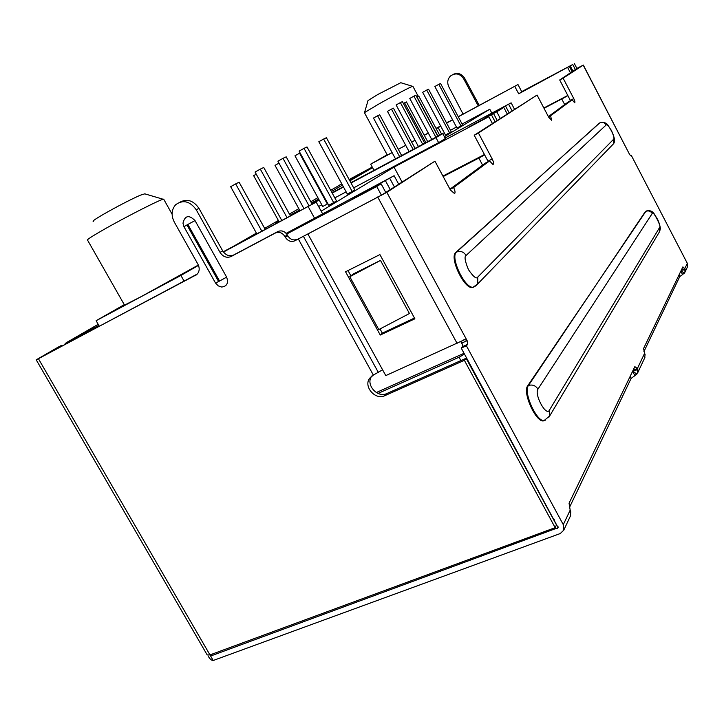 <?xml version="1.0" encoding="UTF-8"?>
<svg xmlns="http://www.w3.org/2000/svg" width="724" height="724" viewBox="0 0 724 724"><rect width="100%" height="100%" fill="white"/><g stroke="black" fill="none" stroke-linecap="round" stroke-linejoin="round"><path stroke-width="1.09" d="M405.712 145.307L398.281 149.298M392.109 152.583L387.286 155.027L364.416 112.654L379.195 103.803C394.462 95.242 413.558 85.314 412.87 86.283L418.219 96.292M198.349 265.056L140.89 296.777L124.537 305.13L87.514 240.06C86.853 239.68 92.02 236.323 103.016 230.006C126.193 216.675 163.606 197.761 163.724 199.227L163.778 199.335M412.571 86.31L400.788 82.717L377.973 94.401L368.027 100.555L364.552 112.482M163.199 199.263L144.8 193.842L140.221 195.236C129.777 199.942 117.55 206.277 103.541 214.241C95.351 219.019 91.957 221.381 93.36 221.327M554.032 520.411L554.34 519.778M553.57 519.551L553.842 518.864M436.029 128.383L440.608 125.922M446.455 122.772L448.699 121.813M573.082 71.332L570.24 65.866L572.738 64.49L575.48 69.775M381.439 195.199L376.733 186.52L381.096 183.805L352.905 198.557L394.109 175.706L286.17 233.354M381.096 183.805L385.756 192.421M377.991 393.44L459.07 357.231L460.889 360.579M99.315 326.271L96.129 320.705L180.91 275.464L184.168 281.256M321.157 211.173L394.028 167.126L488.818 116.736L468.464 127.243L496.773 111.786L503.786 107.414L484.953 117.062L511.135 102.844L445.079 138.013M444.373 136.691L489.786 109.243L462.111 124.03M456.455 127.053L450.446 130.266M444.59 133.388L443.052 134.212M350.868 182.701L442.717 133.605L445.36 138.546L438.626 142.655L353.665 187.851M346.144 191.851L334.823 197.878M321.791 204.811L318.596 206.503M333.692 202.62L328.723 205.263L299.103 151.099L304.035 148.348L333.692 202.62L336.497 200.937L307.003 146.936L304.035 148.348M323.628 139.044L326.397 137.723L354.787 189.914L352.172 191.48L347.339 194.05L318.822 141.723L323.628 139.044L352.172 191.48M327.882 203.725L322.714 206.503L294.958 155.796L299.564 153.217L327.366 204.032M449.532 132.818L445.45 134.99L422.671 92.319L426.726 90.066L449.532 132.818L451.251 131.777L428.554 89.206L426.726 90.066M438.825 84.319L440.554 83.504L462.6 124.944L460.971 125.922L456.98 128.048L434.862 86.518L438.825 84.319L460.971 125.922M458.274 116.808L517.977 84.554L521.832 91.885L518.683 93.803L570.24 65.866M572.738 64.49L521.696 91.631M446.482 122.836L448.599 121.623M428.264 133.008L424.264 135.216M415.042 140.248L411.657 142.094M387.15 154.773L370.67 164.167L392.137 152.628M398.291 149.316L405.721 145.325M411.666 142.121L415.069 140.293M424.318 135.325L428.346 133.162M436.219 128.736L440.771 126.22M446.608 123.08L452.618 119.849M517.977 84.554L458.211 116.7M452.554 119.741L446.554 122.971M574.322 63.504L577.055 68.762M462.79 345.285L460.736 341.502M464.518 354.127L459.07 357.231M464.066 353.285L376.281 392.544M286.713 234.015L376.733 186.52M180.91 275.464L198.086 265.59L199.046 267.301M223.064 251.237L223.345 251.735M124.275 304.659L96.129 320.705M223.454 252.043L316.198 202.132L223.263 251.771M278.957 221.526L275.491 223.87M438.626 142.655L435.938 137.632L351.031 183.009M343.511 187.027L332.198 193.073M319.175 200.032L311.972 203.878M299.763 210.403L290.197 215.517M442.717 133.605L435.938 137.632M290.034 215.218L299.6 210.105M311.809 203.58L319.012 199.724M332.035 192.765L343.348 186.72M275.283 223.49L278.885 221.399M374.009 170.33L370.67 164.167M438.156 127.623L441.649 134.175M514.791 86.409L518.683 93.803M491.831 113.116L489.786 109.243M570.512 72.988L567.716 67.613M511.135 102.844L514.483 109.206M507.216 113.912L503.786 107.414M500.266 118.401L496.773 111.786M497.162 120.401L493.551 113.568M402.001 181.914L394.028 167.126M492.401 123.487L488.818 116.736M316.198 202.132L322.461 213.553M394.109 175.706L398.634 184.095M564.684 104.573L561.761 98.989L567.878 95.64M482.591 165.126L478.845 158.076L484.646 154.891M308.27 206.747L314.623 218.331M390.209 189.543L385.476 180.792M544.014 108.292L561.761 98.989M443.178 176.556L478.845 158.076M543.86 107.994L567.779 95.45M442.916 176.059L484.456 154.529M569.435 66.545L572.213 71.893M512.058 110.781L508.682 104.374M394.354 186.864L389.774 178.394M509.062 112.709L505.569 106.084M495.098 121.741L491.551 115.035M281.808 220.503L255.074 172.05L260.305 169.117L263.744 167.488L290.414 215.906M260.305 169.117L287.066 217.689M312.189 204.268L286.179 156.827L282.984 158.348L309.085 205.924M282.984 158.348L277.907 161.18L303.98 208.657M256.812 233.852L230.657 186.683L235.662 183.887L239.119 182.222L265.21 229.363M235.662 183.887L261.844 231.164M256.251 174.176L253.635 175.642L279.165 221.906M278.984 163.153L275.011 165.371L299.971 210.793M300.116 152.954L299.564 153.217M418.445 146.583L396.109 104.953L400.363 102.591L402.408 101.622L424.707 143.234M400.363 102.591L422.716 144.293M437.776 136.248L415.857 95.233L413.929 96.147L435.902 137.243M413.929 96.147L409.775 98.455L431.73 139.479M395.485 158.846L373.493 118.057L377.602 115.777L379.693 114.772L401.648 155.551M377.602 115.777L399.621 156.637M415.042 148.402L393.44 108.175L391.467 109.125L413.114 149.425M391.467 109.125L387.458 111.351L409.087 151.578M427.694 141.632L406.436 101.939L404.571 102.835L425.884 142.601M404.571 102.835L403.404 103.487M439.685 135.225L418.743 96.039L416.789 96.989M437.966 136.148L416.979 96.88M466.41 345.81L563.29 524.665L563.779 530.149L560.24 533.543L213.2 660.496L210.621 656.034L558.141 527.696L461.26 348.126L466.41 345.81L467.704 344.316L467.125 340.66L386.824 192.349L434.943 161.18L450.364 189.95L454.6 193.634C455.414 192.602 455.079 190.575 453.595 187.561L489.551 160.945L492.972 164.511C493.967 163.959 493.714 162.113 492.211 158.981L478.428 133.017L537.063 95.034L548.674 117.179L551.607 120.238L550.575 115.777L548.502 116.854M453.595 187.561L450.047 189.371M382.589 369.792L373.34 375.104L369.475 378.471C363.43 386.869 375.484 400.426 384.779 395.693L464.374 360.317L555.163 527.66L209.969 654.912L38.426 358.715L36.209 359.819L57.621 347.448L61.341 345.466L61.766 346.19M61.341 345.466L41.567 356.905L196.729 274.586M349.131 179.525L372.254 167.09L349.176 179.597M577.589 68.418L576.947 68.563M680.669 271.491L682.723 274.477L679.773 276.55L643.935 351.574M632.314 371.901L632.794 371.656L634.894 375.629L631.102 378.435L569.29 507.814M570.295 516.266L570.82 511.823L570.177 510.149L563.29 524.665M644.631 358.036L645.093 354.561L644.622 353.276L637.391 368.516L637.699 372.797L634.894 375.629M687.293 267.237L687.32 263.319L684.786 268.64L685.004 272.124L682.723 274.477M630.387 155.615L631.21 155.217L687.32 263.319M213.2 660.496C211.399 660.424 209.707 658.912 208.123 655.971M599.698 122.926L455.876 252.386C448.853 257.237 464.491 289.89 472.7 287.509L474.057 286.912M646.007 211.155L527.706 385.82C522.122 392.363 536.357 423.377 543.787 420.807L544.701 420.445M550.575 115.777L572.141 99.812L574.648 102.754C575.227 102.383 574.928 100.998 573.779 98.6L563.118 78.165L583.227 65.142L629.609 154.483L630.685 155.778L631.21 155.217M681.556 270.26L681.058 271.292L681.483 270.106L684.786 268.64L682.895 266.875L643.573 348.525L644.622 353.276M633.4 370.398L632.794 371.656L633.31 370.208L637.391 368.516L634.839 366.643L569.055 503.234L570.177 510.149M461.26 348.126L462.573 346.624L462.002 342.968L467.125 340.66L464.935 339.538L385.783 375.602L307.881 233.979L381.801 194.982L434.943 161.18M548.376 116.6L568.711 101.604L572.141 99.812M570.503 100.663L559.706 79.975L576.91 68.481M449.957 189.208L485.288 163.144L489.551 160.945M488.22 161.633L474.211 135.243L537.063 95.034M212.295 654.062L210.621 656.034L210.937 654.559M340.027 184.919L341.737 183.769M386.824 192.349L307.881 233.979M576.874 68.418L583.227 65.142M629.609 154.483L583.336 65.06M563.118 78.165L559.706 79.975M478.428 133.017L474.211 135.243M460.962 341.366L462.002 342.968M341.764 183.824L339.954 184.792M63.974 345.013L66.165 342.769L98.835 325.429M209.969 654.912L207.2 654.939L36.218 359.837M348.009 270.559L350.914 275.853M380.028 328.949L382.317 333.131L414.481 318.035M379.91 254.595L345.565 271.781L380.263 335.04L414.897 318.804L379.91 254.595M453.016 74.427C457.749 72.4 461.613 73.658 464.618 78.201L479.243 105.387M372.435 167.434L349.303 179.833M296.496 211.761L299.537 209.996M311.519 203.055L318.587 198.964M331.375 191.552L342.47 185.118M349.855 180.846L372.57 167.678M219.236 286.405L221.707 287.03C226.992 286.333 228.639 283.039 226.639 277.138L195.028 220.585C188.937 214.594 184.919 215.453 182.973 223.182L183.95 226.693L215.499 283.003L218.63 281.518L186.955 224.956L183.95 226.703M38.426 358.715L197.362 273.989C199.58 271.183 199.77 267.925 197.923 264.197L174.258 222.006C170.991 215.345 171.47 209.58 175.679 204.711C183.091 199.444 189.932 201.118 196.222 209.752L220.024 252.377C223.037 256.848 226.712 258.233 231.056 256.531L275.428 232.992C279.183 231.517 282.342 232.685 284.903 236.495L285.337 237.282C287.899 241.092 291.066 242.259 294.849 240.793L378.797 196.611M376.571 197.779L294.849 240.793M380.263 335.04L382.317 333.131M463.079 114.075L448.826 86.835C446.979 82.744 447.523 79.142 450.464 76.02C455.496 72.581 459.876 73.468 463.604 78.69L464.618 78.201M478.256 105.921L463.604 78.69M464.374 360.317L466.093 358.262L556.485 524.936L555.163 527.66M371.828 375.982L371.539 376.408C365.511 384.77 377.521 398.281 386.788 393.557L466.093 358.262M284.903 236.495L287.347 235.001L287.781 235.789C290.324 239.581 293.492 240.739 297.256 239.282M287.347 235.001C284.794 231.209 281.654 230.051 277.907 231.517L275.428 232.992M196.222 209.752L198.982 208.394L222.684 250.857C225.68 255.301 229.345 256.685 233.671 254.993L277.907 231.517M198.982 208.394C193.634 200.638 187.362 198.521 180.158 202.05M576.919 68.499L578.331 67.938M380.489 260.405L353.629 273.79L349.792 276.713L378.797 329.592L409.44 313.519L380.489 260.405L349.792 276.713M578.259 67.785L577.508 68.264M376.543 197.733L378.661 196.367M630.088 376.525L631.102 378.435M678.976 275.011L679.773 276.55M462.573 346.624L467.704 344.316M557.435 528.375L558.159 526.873M633.201 371.331L636.839 374.208M633.409 370.453L637.889 369.801M681.384 271.02L684.298 273.292M681.565 270.305L685.185 269.681M474.881 286.487L473.433 287.166C465.233 289.537 449.595 256.875 456.6 252.033L455.876 252.386M599.327 123.116L456.6 252.033C460.491 250.622 463.659 251.762 466.111 255.454L606.196 124.944C604.621 122.528 602.495 121.831 599.834 122.863L600.277 122.664C608.006 121.949 607.128 124.754 611.3 130.266C614.64 137.216 615.364 141.741 613.472 143.841L612.124 145.234M545.471 420.119L544.539 420.499C537.118 423.069 522.873 392.046 528.448 385.512L527.706 385.82M645.346 211.562L528.448 385.512C532.384 384.299 535.561 385.503 537.968 389.123L652.224 213.499C650.668 211.109 648.541 210.385 645.853 211.327L646.423 210.956C653.319 209.526 654.206 214.331 657.691 219.58C659.374 222.947 660.731 228.748 660.279 229.028L659.664 231.472L659.546 227.58L549.344 410.282L549.661 415.992L548.91 417.223M377.892 197.353L457.088 343.366M573.779 98.6L570.358 100.383M492.211 158.981L487.976 161.153M66.165 342.769L98.193 324.307M233.915 246.079L256.405 233.119M264.658 228.359L278.369 220.458M289.41 214.096L298.813 208.675M310.813 201.761L317.89 197.679M330.687 190.303L341.809 183.896M475.55 286.061L477.722 283.926L477.75 277.102C476.455 279.274 473.36 276.794 468.464 269.654C464.953 261.165 464.165 256.432 466.111 255.454M606.196 124.944C607.952 122.908 615.617 137.66 613.626 139.243L613.472 143.841L477.722 283.926L472.7 287.509M613.626 139.243L477.75 277.102M659.193 232.268L549.661 415.992L543.787 420.807M549.344 410.282C546.068 416.617 534.059 394.308 537.968 389.123M652.224 213.499C652.433 208.937 662.161 227.653 659.546 227.58M298.324 238.974L373.358 375.095M477.397 104.709L478.365 104.156M195.028 220.585L187.878 224.44L219.553 281.03L226.639 277.138M219.553 281.03L218.63 281.518M186.955 224.956L187.878 224.44M195.643 275.319L196.113 275.048M384.779 395.693L386.788 393.557M378.335 372.417L303.365 236.241M285.337 237.282L287.781 235.789M231.056 256.531L233.671 254.993M220.024 252.377L222.684 250.857M172.086 214.15L163.724 199.227M570.63 515.56L563.779 530.149M644.903 357.475L637.699 372.797M687.519 266.767L685.004 272.124M463.55 339.963L464.935 339.538M215.508 283.012L218.25 285.88L221.707 287.03M369.475 378.471L371.539 376.408"/></g></svg>
